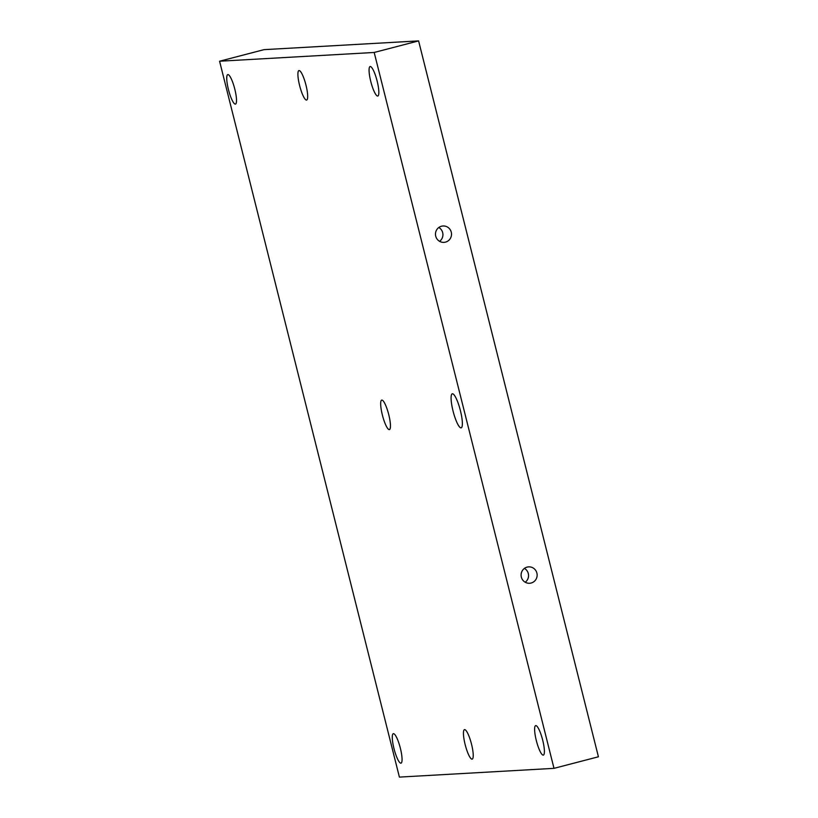 <?xml version="1.0" encoding="UTF-8"?>
<svg xmlns="http://www.w3.org/2000/svg" width="818" height="818" viewBox="0 0 818 818"><rect width="100%" height="100%" fill="white"/><g stroke="black" fill="none" stroke-linecap="round" stroke-linejoin="round"><path stroke-width="1.23" d="M374.184 52.464L219.582 61.217L399.399 777.1L554.001 768.347L374.184 52.464L418.601 40.9L263.999 49.653L219.582 61.217M299.603 85.491A15.245 3.139 75.4 0 1 298.948 70.563A15.245 3.139 75.4 0 1 305.82 84.52A15.245 3.139 75.4 0 1 306.627 100.062A15.245 3.139 75.4 0 1 299.603 85.491M228.437 89.52A15.245 3.139 75.4 0 1 227.782 74.591A15.245 3.139 75.4 0 1 234.654 88.559A15.245 3.139 75.4 0 1 235.461 104.101A15.245 3.139 75.4 0 1 228.437 89.52M382.374 415.033A15.245 3.139 75.4 0 1 381.72 400.094A15.245 3.139 75.4 0 1 388.601 414.061A15.245 3.139 75.4 0 1 389.399 429.603A15.245 3.139 75.4 0 1 382.374 415.033M536.311 740.535A15.245 3.139 75.4 0 1 535.667 725.607A15.245 3.139 75.4 0 1 542.538 739.564A15.245 3.139 75.4 0 1 543.346 755.106A15.245 3.139 75.4 0 1 536.311 740.535M465.145 744.564A15.245 3.139 75.4 0 1 464.501 729.636A15.245 3.139 75.4 0 1 471.373 743.593A15.245 3.139 75.4 0 1 472.17 759.135A15.245 3.139 75.4 0 1 465.145 744.564M393.979 748.593A15.245 3.139 75.4 0 1 393.335 733.664A15.245 3.139 75.4 0 1 400.206 747.621A15.245 3.139 75.4 0 1 401.004 763.163A15.245 3.139 75.4 0 1 393.979 748.593M370.769 81.463A15.245 3.139 75.4 0 1 370.114 66.534A15.245 3.139 75.4 0 1 376.986 80.491A15.245 3.139 75.4 0 1 377.793 96.033A15.245 3.139 75.4 0 1 370.769 81.463M461.015 427.865A17.587 3.62 75.4 0 1 453.049 411.025A17.587 3.62 75.4 0 1 452.303 393.795A17.587 3.62 75.4 0 1 460.227 409.91A17.587 3.62 75.4 0 1 461.158 427.845A17.587 3.62 75.4 0 1 461.015 427.865M438.806 227.496A8.211 8.027 -93.2 0 1 439.583 241.341M435.718 236.197A8.211 8.027 -93.2 0 1 443.029 225.983A8.211 8.027 -93.2 0 1 451.505 233.723A8.211 8.027 -93.2 0 1 435.718 236.197M524.43 568.398A8.211 8.027 -93.2 0 1 525.217 582.232M554.001 768.347L598.418 756.783L418.601 40.9M521.342 577.099A8.211 8.027 -93.2 0 1 528.653 566.874A8.211 8.027 -93.2 0 1 537.129 574.614A8.211 8.027 -93.2 0 1 521.342 577.099"/></g></svg>
